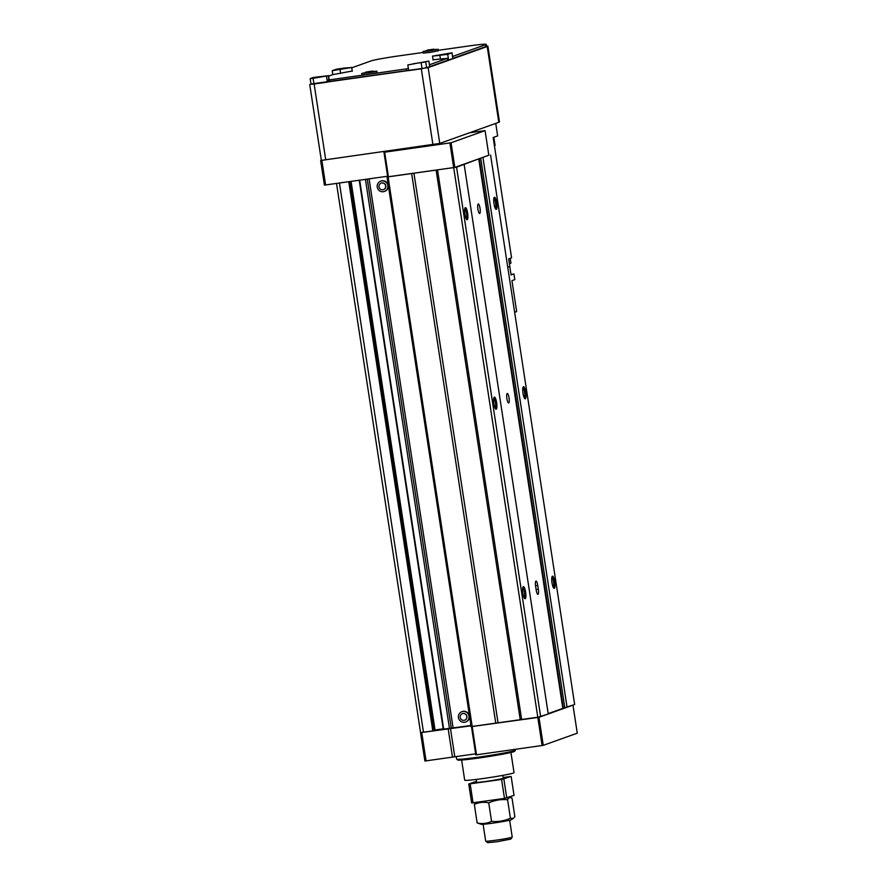 <?xml version="1.0" encoding="UTF-8"?>
<svg xmlns="http://www.w3.org/2000/svg" width="887" height="887" viewBox="0 0 887 887"><rect width="100%" height="100%" fill="white"/><g stroke="black" fill="none" stroke-linecap="round" stroke-linejoin="round"><path stroke-width="1.33" d="M525.736 392.265A6.142 1.43 81.9 0 0 523.186 386.898A6.142 1.43 81.9 0 0 522.997 393.251A6.142 1.43 81.9 0 0 524.86 398.707A6.142 1.43 81.9 0 0 525.736 392.265M522.864 387.785A5.178 1.209 -98.1 0 1 524.594 392.475A5.178 1.209 -98.1 0 1 524.306 397.953M496.631 402.676A6.142 1.43 81.9 0 0 494.092 397.309A6.142 1.43 81.9 0 0 493.893 403.663A6.142 1.43 81.9 0 0 495.766 409.118A6.142 1.43 81.9 0 0 496.631 402.676M493.771 398.196A5.178 1.209 -98.1 0 1 495.489 402.886A5.178 1.209 -98.1 0 1 495.212 408.364M525.625 592.172A6.142 1.43 81.9 0 0 523.086 586.806A6.142 1.43 81.9 0 0 522.886 593.148A6.142 1.43 81.9 0 0 524.76 598.614A6.142 1.43 81.9 0 0 525.625 592.172M522.765 587.682A5.178 1.209 -98.1 0 1 524.494 592.372A5.178 1.209 -98.1 0 1 524.206 597.86M554.73 581.761A6.142 1.43 81.9 0 0 552.18 576.395A6.142 1.43 81.9 0 0 551.991 582.737A6.142 1.43 81.9 0 0 553.854 588.203A6.142 1.43 81.9 0 0 554.73 581.761M551.869 577.271A5.178 1.209 -98.1 0 1 553.588 581.961A5.178 1.209 -98.1 0 1 553.311 587.449M467.637 213.19A6.142 1.43 81.9 0 0 465.098 207.824A6.142 1.43 81.9 0 0 464.899 214.177A6.142 1.43 81.9 0 0 466.773 219.632A6.142 1.43 81.9 0 0 467.637 213.19M464.777 208.7A5.178 1.209 -98.1 0 1 466.495 213.401A5.178 1.209 -98.1 0 1 466.218 218.878M496.731 202.779A6.142 1.43 81.9 0 0 494.192 197.413A6.142 1.43 81.9 0 0 493.992 203.766A6.142 1.43 81.9 0 0 495.866 209.221A6.142 1.43 81.9 0 0 496.731 202.779M493.871 198.289A5.178 1.209 -98.1 0 1 495.6 202.99A5.178 1.209 -98.1 0 1 495.312 208.467M384.526 191.392A5.466 5.311 -109.7 0 0 382.031 180.782A5.466 5.311 -109.7 0 0 380.845 181.092M381.687 180.904A5.466 5.311 -109.7 0 0 377.352 187.578A5.466 5.311 -109.7 0 0 384.359 191.459A5.466 5.311 -109.7 0 0 381.687 180.904M383.594 189.585A3.459 3.36 -109.7 0 0 381.998 182.888A3.459 3.36 -109.7 0 0 381.266 183.088M381.82 182.955A3.459 3.36 -109.7 0 0 379.082 187.168A3.459 3.36 -109.7 0 0 383.506 189.618A3.459 3.36 -109.7 0 0 381.82 182.955M465.719 721.951A5.466 5.311 -109.7 0 0 463.225 711.341A5.466 5.311 -109.7 0 0 462.038 711.662M462.881 711.463A5.466 5.311 -109.7 0 0 458.546 718.137A5.466 5.311 -109.7 0 0 465.542 722.018A5.466 5.311 -109.7 0 0 462.881 711.463M464.777 720.144A3.459 3.36 -109.7 0 0 463.18 713.458A3.459 3.36 -109.7 0 0 462.46 713.647M463.014 713.514A3.459 3.36 -109.7 0 0 460.275 717.738A3.459 3.36 -109.7 0 0 464.699 720.177A3.459 3.36 -109.7 0 0 463.014 713.514M480.044 208.356A4.801 1.109 81.9 0 0 478.293 203.988A4.801 1.109 81.9 0 0 477.905 209.121A4.801 1.109 81.9 0 0 479.645 213.49A4.801 1.109 81.9 0 0 480.044 208.356M509.038 397.842A4.801 1.109 81.9 0 0 507.286 393.473A4.801 1.109 81.9 0 0 506.898 398.607A4.801 1.109 81.9 0 0 508.639 402.975A4.801 1.109 81.9 0 0 509.038 397.842M536.18 589.988A4.801 1.109 81.9 0 0 537.921 594.357A4.801 1.109 81.9 0 0 538.32 589.223L537.744 585.431A4.801 1.109 81.9 0 0 535.992 581.074A4.801 1.109 81.9 0 0 535.604 586.207L536.18 589.988M548.188 713.614L562.824 708.369L478.736 158.862L456.561 167.188L387.719 176.846M480.71 158.152L479.257 158.673L563.334 708.181L564.797 707.671L480.71 158.152L488.826 155.181M490.578 155.025L574.665 704.533L564.797 707.671M464.156 164.472L548.244 713.991L537.799 717.228L471.13 726.597L387.042 177.09M470.953 725.444L453.113 727.972L369.092 178.875M359.268 180.261L443.3 729.424L453.113 727.972M443.19 728.837L435.029 729.99L351.086 181.425M434.231 730.156L435.029 729.99M434.286 730.533L350.276 181.536L434.286 730.533L432.823 730.943L420.549 732.54L336.528 183.487M472.194 726.52L388.107 177.012M495.755 723.182L411.668 173.664M498.028 722.761L413.941 173.253M520.214 719.623L436.127 170.116M521.634 719.512L437.546 170.005M537.799 717.228L453.712 167.71M540.649 716.707L456.561 167.188M567.07 707.249L482.983 157.742M469.356 132.839L485.067 130.611L488.837 155.247L454.82 167.421L387.73 176.923L383.96 152.287L387.087 151.167M387.63 176.247L324.409 185.117L320.639 160.492L439.752 143.428L498.804 122.306A26.865 1.242 171.3 0 0 499.481 121.907L487.883 46.113A26.865 1.242 171.3 0 1 487.207 46.512L428.144 67.634L310.982 83.999M323.822 160.115L320.639 160.492M485.067 130.611L451.051 142.785L383.96 152.287M321.848 160.392L325.618 185.028M384.67 152.231L388.439 176.868M449.909 142.995L453.678 167.621M451.051 142.785L454.82 167.421M344.344 68.066L351.452 67.523L332.215 70.705L336.495 69.175L344.344 68.066M352.25 71.027L332.725 74.619L328.611 76.094M433.754 49.173L427.013 50.171L433.754 49.173M433.832 49.129L433.865 49.938L427.124 50.925L427.013 50.171M433.909 49.572L437.934 49.362L429.707 50.892L422.955 51.568L427.079 50.614M422.955 51.568L423.188 53.087L429.94 52.411L438.167 50.869L438.123 49.24M372.551 71.071L365.81 72.069L372.551 71.071M372.64 71.015L372.673 71.825L365.932 72.823L365.81 72.069M372.706 71.459L376.742 71.248L368.515 72.789L361.752 73.455L365.887 72.512M376.931 71.137L376.964 72.767L367.861 74.43L361.985 74.974L361.752 73.455M313.554 77.879L324.786 76.238L313.554 77.879M336.661 69.618L347.892 67.966L336.661 69.618M413.353 63.742L424.585 62.101L413.353 63.742M436.459 55.471L447.691 53.83L436.459 55.471M408.375 68.609L329.52 79.863L328.046 79.996L329.088 79.22M351.762 67.811L371.021 60.915A22.552 1.042 171.3 0 1 397.764 56.047L423.088 52.455M438.289 50.304L468.913 45.958A22.552 1.042 171.3 0 1 486.176 44.35A22.552 1.042 171.3 0 1 485.599 44.683L452.558 56.502M429.408 64.784L447.303 58.387L433.078 59.784M408.663 70.505L328.39 81.859M447.636 60.249L447.347 58.354L447.591 60.283L429.696 66.669M486.176 44.35L486.464 46.246A22.552 1.042 171.3 0 1 485.888 46.579L452.847 58.398M332.215 70.705L332.813 74.597M447.713 54.34L432.512 56.136L451.993 52.81L447.713 54.34L448.589 60.028L447.625 60.161M451.993 52.81L452.869 58.498L448.589 60.028M313.1 78.344L310.162 78.621L313.344 77.457L328.545 75.661L313.1 78.344L313.976 84.032L311.038 84.298L310.162 78.621M326.505 76.448L327.37 82.125L313.976 84.032M328.323 81.792L327.37 82.125M407.809 64.928L428.842 61.092L407.809 64.928L408.685 70.605L422.079 68.709L429.718 66.78L428.842 61.092M486.42 45.936A26.865 1.242 171.3 0 1 487.883 46.113M515.314 749.36L515.436 750.147A29.748 1.375 171.3 0 1 515.414 750.214A29.748 1.375 171.3 0 1 479.401 757.021A29.748 1.375 171.3 0 1 456.672 759.205A29.748 1.375 171.3 0 1 456.628 759.15L456.24 756.567M515.414 750.214L514.615 751.3A28.783 1.33 171.3 0 1 479.756 757.886A28.783 1.33 171.3 0 1 457.77 760.004L456.672 759.205M443.234 729.092L439.786 729.314M471.008 725.821L422.079 732.451M471.507 726.863L475.798 754.904L543.254 745.346L577.271 733.183L572.98 705.132L538.963 717.306L472.66 726.453M470.964 725.555L438.544 729.757M475.632 753.828L424.873 761.024L420.582 732.984M426.082 760.935L421.791 732.895M452.503 757.188L448.212 729.147M454.787 756.777L450.496 728.737M476.507 754.859L472.217 726.808M542.112 745.557L537.821 717.516M543.254 745.346L538.963 717.306M509.415 263.572L510.934 263.162L510.191 258.328M494.403 145.634L495.068 145.379L493.826 137.274M510.979 274.371L513.95 273.961L514.815 279.638L511.943 280.669L516.666 311.559L514.637 312.279M495.733 123.404L497.651 135.911L493.161 137.507L511.577 257.84L508.694 258.86L509.859 266.444L507.741 267.198M513.95 273.961L511.067 274.981L509.77 266.477M502.796 775.371L503.228 778.198A13.438 0.621 171.3 0 1 486.952 781.303A13.438 0.621 171.3 0 1 476.674 782.256L476.241 779.429M510.945 752.475L514.028 772.666A24.947 1.153 171.3 0 1 483.803 778.431A24.947 1.153 171.3 0 1 464.71 780.205L461.617 760.026M512.231 837.117L510.757 839.124L496.631 841.796L487.706 842.65L485.699 841.175A13.438 0.621 171.3 0 1 485.688 841.153A13.438 0.621 171.3 0 0 495.966 840.189A13.438 0.621 171.3 0 0 512.231 837.117A13.438 0.621 171.3 0 1 512.231 837.117L509.659 820.22M503.117 777.478L511.145 776.435L501.587 779.451L468.757 784.019L476.53 781.325M511.145 776.435L514.039 795.384L504.492 798.4L471.651 802.968L468.757 784.019M473.07 802.857L470.177 783.908M504.492 798.4L501.587 779.451M506.765 797.99L503.871 779.041M491.553 821.395C498.062 821.983 504.348 820.941 510.413 818.235L513.34 818.413L511.444 819.677A15.356 0.71 171.3 0 1 492.906 823.136A15.356 0.71 171.3 0 1 481.242 824.289L477.151 822.948C482.173 824.078 486.985 823.557 491.553 821.395L488.726 802.879C483.692 801.759 478.891 802.28 474.312 804.442L476.241 802.402M513.34 818.413L514.859 816.65L512.032 798.134C510.291 797.025 508.816 797.557 507.586 799.73C501.077 799.132 494.791 800.185 488.726 802.879M512.032 798.134L509.138 797.147M477.151 822.948L474.312 804.442M510.413 818.235L507.586 799.73M536.114 589.545L538.32 589.223M535.537 585.753L537.744 585.431M423.487 732.263L339.444 183.066M432.823 730.943L348.779 181.746M433.499 730.821L349.467 181.647M434.353 730.112L350.398 181.513M443.722 729.402L359.69 180.205M449.487 728.582L365.444 179.385M451.306 728.282L367.273 179.13M329.52 79.863L329.809 81.759M406.213 68.998L406.501 70.893M429.541 64.74L429.829 66.636M452.647 56.469L452.935 58.365M485.599 44.683L485.888 46.579M340.065 69.596L340.652 73.41M439.863 55.449L440.451 59.263M328.301 75.805L328.889 79.686M421.214 63.021L422.079 68.709M425.76 62.19L426.636 67.878M421.325 68.887L432.923 144.681M314.131 84.065L325.729 159.86M428.144 67.634L439.752 143.428M487.207 46.512L498.804 122.306M443.278 729.436L359.246 180.261M351.695 67.379L352.294 71.304M328.046 79.996L328.334 81.892M432.512 56.136L433.122 60.072M328.545 75.661L329.144 79.597M309.729 84.476L321.327 160.27M494.491 146.178L495.057 145.401M483.105 824.289L485.688 841.153"/></g></svg>
